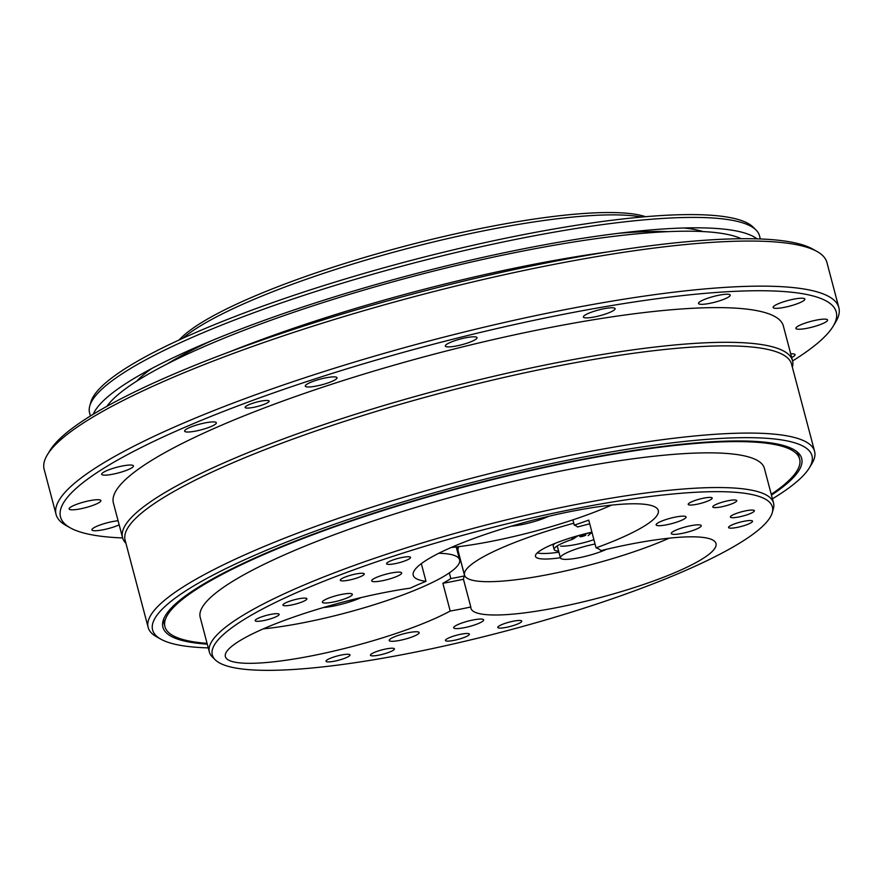 <?xml version="1.0" encoding="UTF-8"?>
<svg xmlns="http://www.w3.org/2000/svg" width="883" height="883" viewBox="0 0 883 883"><rect width="100%" height="100%" fill="white"/><g stroke="black" fill="none" stroke-linecap="round" stroke-linejoin="round"><path stroke-width="1.32" d="M211.236 340.871A300.882 53.808 165.2 0 0 167.097 363.995M668.012 231.644A300.882 53.808 165.2 0 0 618.199 233.344M760.362 238.973L759.512 235.772A346.467 61.953 165.2 0 0 756.003 229.977A346.467 61.953 165.2 0 0 534.524 235.739A346.467 61.953 165.2 0 0 195.905 335.794A346.467 61.953 165.2 0 0 89.757 406.014A346.467 61.953 165.2 0 0 89.569 412.78L90.408 415.981M756.003 229.977L753.078 227.086A344.359 61.578 165.2 0 0 532.935 232.814A344.359 61.578 165.2 0 0 196.379 332.262A344.359 61.578 165.2 0 0 90.872 402.041L89.757 406.014M151.423 368.697A304.525 54.459 165.2 0 0 136.666 381.191M702.967 231.567A304.525 54.459 165.2 0 0 683.961 227.991M757.007 238.863A346.467 61.953 165.2 0 0 532.294 247.097A346.467 61.953 165.2 0 0 198.653 346.202A346.467 61.953 165.2 0 0 93.278 414.226M641.687 217.041A253.465 45.331 165.2 0 0 249.028 301.489A253.465 45.331 165.2 0 0 182.77 338.299M645.55 216.71A249.823 44.669 165.2 0 0 250.518 297.891A249.823 44.669 165.2 0 0 179.238 339.911M572.901 519.855L574.292 525.131A126.733 22.66 -14.8 0 0 588.74 520.109L596.069 547.868A126.733 22.66 165.2 0 0 658.288 510.495A126.733 22.66 165.2 0 0 529.966 520.959A126.733 22.66 165.2 0 0 413.233 575.241A126.733 22.66 165.2 0 0 425.992 581.334A113.057 20.221 165.2 0 0 410.253 588.155A126.733 22.66 165.2 0 0 284.58 620.33A126.733 22.66 165.2 0 0 225.375 656.599A126.733 22.66 165.2 0 0 315.352 655.109A126.733 22.66 165.2 0 0 450.209 611.036A113.057 20.221 165.2 0 0 470.794 606.985A126.733 22.66 165.2 0 0 470.926 608.288A126.733 22.66 165.2 0 0 599.237 597.824A126.733 22.66 165.2 0 0 715.981 543.542A126.733 22.66 165.2 0 0 600.904 550.639A113.057 20.221 165.2 0 0 596.069 547.868M456.986 546.853L464.657 575.882A96.644 17.285 -14.8 0 1 450.827 578.597L449.326 572.89M683.519 571.367A289.657 51.799 165.2 0 0 772.261 512.67A289.657 51.799 165.2 0 0 611.599 502.14A289.657 51.799 165.2 0 0 301.224 590.628A289.657 51.799 165.2 0 0 215.253 659.844A289.657 51.799 165.2 0 0 400.429 655.02A289.657 51.799 165.2 0 0 683.519 571.367M326.379 603.001A15.497 2.77 165.2 0 0 343.178 599.402A15.497 2.77 165.2 0 0 352.339 594.292A15.497 2.77 165.2 0 0 348.321 593.497A15.497 2.77 165.2 0 0 331.522 597.096A15.497 2.77 165.2 0 0 322.361 602.206A15.497 2.77 165.2 0 0 326.379 603.001M375.705 581.643A15.497 2.77 165.2 0 0 392.505 578.045A15.497 2.77 165.2 0 0 401.666 572.935A15.497 2.77 165.2 0 0 397.648 572.14A15.497 2.77 165.2 0 0 380.849 575.738A15.497 2.77 165.2 0 0 371.688 580.848A15.497 2.77 165.2 0 0 375.705 581.643M457.681 628.586A15.497 2.77 165.2 0 0 474.48 624.987A15.497 2.77 165.2 0 0 483.641 619.877A15.497 2.77 165.2 0 0 479.635 619.082A15.497 2.77 165.2 0 0 462.835 622.681A15.497 2.77 165.2 0 0 453.663 627.791A15.497 2.77 165.2 0 0 457.681 628.586M660.131 525.672A15.497 2.77 165.2 0 0 676.93 522.074A15.497 2.77 165.2 0 0 686.091 516.963A15.497 2.77 165.2 0 0 682.084 516.169A15.497 2.77 165.2 0 0 665.285 519.767A15.497 2.77 165.2 0 0 656.124 524.877A15.497 2.77 165.2 0 0 660.131 525.672M389.767 564.38A12.395 2.219 165.2 0 0 403.211 561.5A12.395 2.219 165.2 0 0 410.54 557.416A12.395 2.219 165.2 0 0 407.328 556.776A12.395 2.219 165.2 0 0 393.895 559.656A12.395 2.219 165.2 0 0 386.566 563.751A12.395 2.219 165.2 0 0 389.767 564.38M343.498 580.882A12.395 2.219 165.2 0 0 356.942 578.001A12.395 2.219 165.2 0 0 364.271 573.917A12.395 2.219 165.2 0 0 361.059 573.277A12.395 2.219 165.2 0 0 347.626 576.158A12.395 2.219 165.2 0 0 340.297 580.252A12.395 2.219 165.2 0 0 343.498 580.882M258.355 621.301A12.395 2.219 165.2 0 0 271.798 618.42A12.395 2.219 165.2 0 0 279.127 614.325A12.395 2.219 165.2 0 0 275.915 613.696A12.395 2.219 165.2 0 0 262.483 616.577A12.395 2.219 165.2 0 0 255.154 620.661A12.395 2.219 165.2 0 0 258.355 621.301M286.136 605.727A12.395 2.219 165.2 0 0 299.58 602.846A12.395 2.219 165.2 0 0 306.909 598.762A12.395 2.219 165.2 0 0 303.697 598.122A12.395 2.219 165.2 0 0 290.264 601.003A12.395 2.219 165.2 0 0 282.935 605.098A12.395 2.219 165.2 0 0 286.136 605.727M329.227 661.886A12.395 2.219 165.2 0 0 342.67 659.005A12.395 2.219 165.2 0 0 349.999 654.921A12.395 2.219 165.2 0 0 346.787 654.281A12.395 2.219 165.2 0 0 333.355 657.162A12.395 2.219 165.2 0 0 326.026 661.257A12.395 2.219 165.2 0 0 329.227 661.886M716.003 507.593A12.395 2.219 165.2 0 0 729.435 504.712A12.395 2.219 165.2 0 0 736.764 500.617A12.395 2.219 165.2 0 0 733.563 499.988A12.395 2.219 165.2 0 0 720.12 502.869A12.395 2.219 165.2 0 0 712.791 506.952A12.395 2.219 165.2 0 0 716.003 507.593M691.411 505.032A12.395 2.219 165.2 0 0 704.855 502.151A12.395 2.219 165.2 0 0 712.184 498.056A12.395 2.219 165.2 0 0 708.972 497.427A12.395 2.219 165.2 0 0 695.539 500.308A12.395 2.219 165.2 0 0 688.21 504.392A12.395 2.219 165.2 0 0 691.411 505.032M733.618 517.681A12.395 2.219 165.2 0 0 747.051 514.8A12.395 2.219 165.2 0 0 754.38 510.705A12.395 2.219 165.2 0 0 751.179 510.076A12.395 2.219 165.2 0 0 737.735 512.957A12.395 2.219 165.2 0 0 730.407 517.041A12.395 2.219 165.2 0 0 733.618 517.681M731.775 528.144A12.395 2.219 165.2 0 0 745.208 525.264A12.395 2.219 165.2 0 0 752.537 521.169A12.395 2.219 165.2 0 0 749.336 520.54A12.395 2.219 165.2 0 0 735.892 523.42A12.395 2.219 165.2 0 0 728.563 527.504A12.395 2.219 165.2 0 0 731.775 528.144M448.641 641.102A12.395 2.219 165.2 0 0 462.074 638.221A12.395 2.219 165.2 0 0 469.403 634.126A12.395 2.219 165.2 0 0 466.202 633.497A12.395 2.219 165.2 0 0 452.758 636.378A12.395 2.219 165.2 0 0 445.429 640.462A12.395 2.219 165.2 0 0 448.641 641.102M501.003 628.089A12.395 2.219 165.2 0 0 514.436 625.208A12.395 2.219 165.2 0 0 521.765 621.113A12.395 2.219 165.2 0 0 518.564 620.484A12.395 2.219 165.2 0 0 505.12 623.365A12.395 2.219 165.2 0 0 497.791 627.449A12.395 2.219 165.2 0 0 501.003 628.089M373.652 655.848A12.395 2.219 165.2 0 0 387.096 652.967A12.395 2.219 165.2 0 0 394.425 648.884A12.395 2.219 165.2 0 0 391.213 648.243A12.395 2.219 165.2 0 0 377.781 651.124A12.395 2.219 165.2 0 0 370.452 655.219A12.395 2.219 165.2 0 0 373.652 655.848M675.285 534.347A15.497 2.77 165.2 0 0 692.084 530.749A15.497 2.77 165.2 0 0 701.245 525.639A15.497 2.77 165.2 0 0 697.228 524.844A15.497 2.77 165.2 0 0 680.429 528.442A15.497 2.77 165.2 0 0 671.268 533.553A15.497 2.77 165.2 0 0 675.285 534.347M393.2 641.279A15.497 2.77 165.2 0 0 409.999 637.681A15.497 2.77 165.2 0 0 419.16 632.559A15.497 2.77 165.2 0 0 415.153 631.775A15.497 2.77 165.2 0 0 398.354 635.374A15.497 2.77 165.2 0 0 389.193 640.484A15.497 2.77 165.2 0 0 393.2 641.279M425.992 581.334L421.323 563.641M450.827 578.597A126.733 22.66 -14.8 0 1 442.88 583.288A113.057 20.221 165.2 0 0 463.454 579.237L470.794 606.985M450.209 611.036L442.88 583.288M574.292 525.131A96.644 17.285 -14.8 0 1 577.548 526.985A126.733 22.66 -14.8 0 1 589.723 523.829M463.454 579.237A126.733 22.66 -14.8 0 1 464.657 575.882M511.246 526.18A27.351 4.89 165.2 0 0 547.206 516.985A27.351 4.89 165.2 0 0 548.84 516.246M323.388 607.537A27.351 4.89 165.2 0 0 359.348 598.343A27.351 4.89 165.2 0 0 360.981 597.614M595.054 544.038A27.351 4.89 165.2 0 0 568.807 551.842A27.351 4.89 165.2 0 0 560.407 557.924A27.351 4.89 165.2 0 0 576.864 558.155A27.351 4.89 165.2 0 0 604.899 550.021A27.351 4.89 165.2 0 0 606.533 549.292M772.261 512.67L773.376 508.707A291.765 52.174 165.2 0 0 773.541 503.001A291.765 52.174 165.2 0 0 597.957 500.429A291.765 52.174 165.2 0 0 298.918 587.228A291.765 52.174 165.2 0 0 209.37 652.062A291.765 52.174 165.2 0 0 212.328 656.941L215.253 659.844M771.245 494.314A328.233 58.697 165.2 0 0 799.634 458.994A328.233 58.697 165.2 0 0 602.107 456.103A328.233 58.697 165.2 0 0 265.684 553.751A328.233 58.697 165.2 0 0 164.944 626.687A328.233 58.697 165.2 0 0 207.075 643.365M773.541 503.001L764.369 468.31A291.765 52.174 165.2 0 0 588.784 465.738A291.765 52.174 165.2 0 0 289.756 552.537A291.765 52.174 165.2 0 0 200.209 617.372L209.37 652.062M799.634 458.994L798.718 455.529A328.233 58.697 165.2 0 0 796.709 451.522M163.797 618.74A328.233 58.697 165.2 0 0 164.028 623.221L164.944 626.687M772.437 498.829A341.004 60.982 165.2 0 0 809.314 467.902A341.004 60.982 165.2 0 0 634.137 448.156A341.004 60.982 165.2 0 0 257.262 554.182A341.004 60.982 165.2 0 0 160.927 639.215A341.004 60.982 165.2 0 0 208.267 647.89M771.455 495.098A330.341 59.073 165.2 0 0 798.32 452.935A330.341 59.073 165.2 0 0 587.151 458.432A330.341 59.073 165.2 0 0 264.293 553.829A330.341 59.073 165.2 0 0 163.09 620.771A330.341 59.073 165.2 0 0 207.284 644.16M809.314 467.902L811.896 463.63A344.646 61.633 165.2 0 0 814.59 451.334A344.646 61.633 165.2 0 0 607.173 448.299A344.646 61.633 165.2 0 0 253.94 550.826A344.646 61.633 165.2 0 0 148.156 627.416A344.646 61.633 165.2 0 0 156.567 636.775L160.927 639.215M814.59 451.334L791.543 364.138A344.646 61.633 165.2 0 0 584.138 361.103A344.646 61.633 165.2 0 0 230.904 463.63A344.646 61.633 165.2 0 0 125.121 540.219L148.156 627.416M792.371 367.273A346.467 61.953 165.2 0 0 792.515 360.672A346.467 61.953 165.2 0 0 584.005 357.615A346.467 61.953 165.2 0 0 228.907 460.694A346.467 61.953 165.2 0 0 122.56 537.681A346.467 61.953 165.2 0 0 125.949 543.343M792.581 360.937A401.18 71.744 165.2 0 0 833.111 326.313L835.693 322.041A404.822 72.395 165.2 0 0 838.85 307.604A404.822 72.395 165.2 0 0 595.23 304.028A404.822 72.395 165.2 0 0 180.32 424.469A404.822 72.395 165.2 0 0 56.07 514.425A404.822 72.395 165.2 0 0 65.949 525.418L70.298 527.857A401.18 71.744 165.2 0 0 122.638 537.946M838.85 307.604L826.93 262.505A404.822 72.395 165.2 0 0 817.051 251.5A404.822 72.395 165.2 0 0 168.399 379.37A404.822 72.395 165.2 0 0 47.307 454.877A404.822 72.395 165.2 0 0 44.15 469.326L56.07 514.425M833.111 326.313A401.18 71.744 165.2 0 0 627.018 303.079A401.18 71.744 165.2 0 0 183.642 427.814A401.18 71.744 165.2 0 0 70.298 527.857M607.151 252.008A346.467 61.953 165.2 0 0 230.066 351.644M741.256 238.719A335.529 60 165.2 0 0 205.882 345.838A335.529 60 165.2 0 0 106.898 406.323M817.051 251.5L812.702 249.061A401.18 71.744 165.2 0 0 169.889 375.783A401.18 71.744 165.2 0 0 49.89 450.606L47.307 454.877M248.344 408.067A12.395 2.219 165.2 0 0 261.787 405.187A12.395 2.219 165.2 0 0 269.116 401.092A12.395 2.219 165.2 0 0 265.904 400.463A12.395 2.219 165.2 0 0 252.472 403.343A12.395 2.219 165.2 0 0 245.143 407.427A12.395 2.219 165.2 0 0 248.344 408.067M118.09 520.749A16.413 2.936 165.2 0 0 100.783 524.745A16.413 2.936 165.2 0 0 91.909 529.877A16.413 2.936 165.2 0 0 96.148 530.716A16.413 2.936 165.2 0 0 119.183 524.877M73.388 509.8A16.413 2.936 165.2 0 0 91.181 505.981A16.413 2.936 165.2 0 0 100.883 500.573A16.413 2.936 165.2 0 0 96.633 499.734A16.413 2.936 165.2 0 0 78.841 503.542A16.413 2.936 165.2 0 0 69.139 508.961A16.413 2.936 165.2 0 0 73.388 509.8M105.949 475.131A16.413 2.936 165.2 0 0 123.73 471.323A16.413 2.936 165.2 0 0 133.432 465.904A16.413 2.936 165.2 0 0 129.183 465.065A16.413 2.936 165.2 0 0 111.401 468.884A16.413 2.936 165.2 0 0 101.7 474.292A16.413 2.936 165.2 0 0 105.949 475.131M188.863 431.997A16.413 2.936 165.2 0 0 206.655 428.189A16.413 2.936 165.2 0 0 216.357 422.78A16.413 2.936 165.2 0 0 212.108 421.931A16.413 2.936 165.2 0 0 194.315 425.749A16.413 2.936 165.2 0 0 184.613 431.158A16.413 2.936 165.2 0 0 188.863 431.997M309.525 386.964A16.413 2.936 165.2 0 0 327.306 383.156A16.413 2.936 165.2 0 0 337.008 377.747A16.413 2.936 165.2 0 0 332.759 376.898A16.413 2.936 165.2 0 0 314.977 380.716A16.413 2.936 165.2 0 0 305.275 386.125A16.413 2.936 165.2 0 0 309.525 386.964M449.546 346.887A16.413 2.936 165.2 0 0 467.339 343.079A16.413 2.936 165.2 0 0 477.041 337.659A16.413 2.936 165.2 0 0 472.791 336.82A16.413 2.936 165.2 0 0 454.999 340.639A16.413 2.936 165.2 0 0 445.308 346.048A16.413 2.936 165.2 0 0 449.546 346.887M587.625 317.869A16.413 2.936 165.2 0 0 605.418 314.05A16.413 2.936 165.2 0 0 615.12 308.642A16.413 2.936 165.2 0 0 610.87 307.803A16.413 2.936 165.2 0 0 593.078 311.611A16.413 2.936 165.2 0 0 583.387 317.03A16.413 2.936 165.2 0 0 587.625 317.869M702.736 304.315A16.413 2.936 165.2 0 0 720.528 300.507A16.413 2.936 165.2 0 0 730.23 295.099A16.413 2.936 165.2 0 0 725.981 294.249A16.413 2.936 165.2 0 0 708.188 298.068A16.413 2.936 165.2 0 0 698.497 303.476A16.413 2.936 165.2 0 0 702.736 304.315M777.36 308.31A16.413 2.936 165.2 0 0 795.141 304.492A16.413 2.936 165.2 0 0 804.843 299.083A16.413 2.936 165.2 0 0 800.594 298.244A16.413 2.936 165.2 0 0 782.813 302.052A16.413 2.936 165.2 0 0 773.111 307.472A16.413 2.936 165.2 0 0 777.36 308.31M800.119 329.227A16.413 2.936 165.2 0 0 817.901 325.419A16.413 2.936 165.2 0 0 827.603 319.999A16.413 2.936 165.2 0 0 823.353 319.16A16.413 2.936 165.2 0 0 805.572 322.979A16.413 2.936 165.2 0 0 795.87 328.388A16.413 2.936 165.2 0 0 800.119 329.227M791.687 357.538A16.413 2.936 165.2 0 0 795.053 354.668A16.413 2.936 165.2 0 0 790.804 353.829A16.413 2.936 165.2 0 0 790.704 353.829M792.515 360.672L783.353 325.97A346.467 61.953 165.2 0 0 574.844 322.924A346.467 61.953 165.2 0 0 219.735 426.003A346.467 61.953 165.2 0 0 113.399 502.979L122.56 537.681M578.696 535.506L578.74 535.639A38.289 6.843 -14.8 0 1 591.963 532.339L588.144 535.639M579.965 536.29A3.102 0.552 -14.8 0 1 583.21 535.065A3.102 0.552 -14.8 0 1 585.815 534.943A3.102 0.552 -14.8 0 1 585.683 535.175A3.102 0.552 -14.8 0 1 582.438 536.4A3.102 0.552 -14.8 0 1 579.822 536.533A3.102 0.552 -14.8 0 1 579.965 536.29M572.648 537.272L573.111 539.016L572.239 539.403L571.742 537.548M573.111 539.016L578.166 535.65M558.608 551.091A30.64 5.475 -14.8 0 1 554.138 549.502A30.64 5.475 -14.8 0 1 572.239 539.403M554.138 549.502L553.222 546.036A30.64 5.475 -14.8 0 1 554.921 543.431M458.917 546.621A124.459 22.252 165.2 0 0 458.089 550.804L464.513 575.087A124.459 22.252 165.2 0 0 648.519 546.566A124.459 22.252 165.2 0 0 669.259 538.155M573.795 523.222A124.459 22.252 165.2 0 0 521.147 540.032A124.459 22.252 165.2 0 0 464.513 575.087M537.239 552.901A51.059 9.128 165.2 0 0 558.895 552.195M560.639 546.135A27.351 4.89 165.2 0 0 593.906 539.69M591.919 532.151A51.059 9.128 165.2 0 0 558.707 541.963A51.059 9.128 165.2 0 0 535.473 556.345A51.059 9.128 165.2 0 0 560.363 557.736M451.202 547.493A124.459 22.252 165.2 0 0 470.44 545.021A124.459 22.252 165.2 0 0 611.566 505.12M263.344 628.851A124.459 22.252 165.2 0 0 392.88 598.531A124.459 22.252 165.2 0 0 459.679 560.12A124.459 22.252 165.2 0 0 459.613 559.822A124.459 22.252 165.2 0 0 438.807 553.266M560.407 557.924L557.239 545.915M459.613 559.822L456.213 546.941"/></g></svg>
